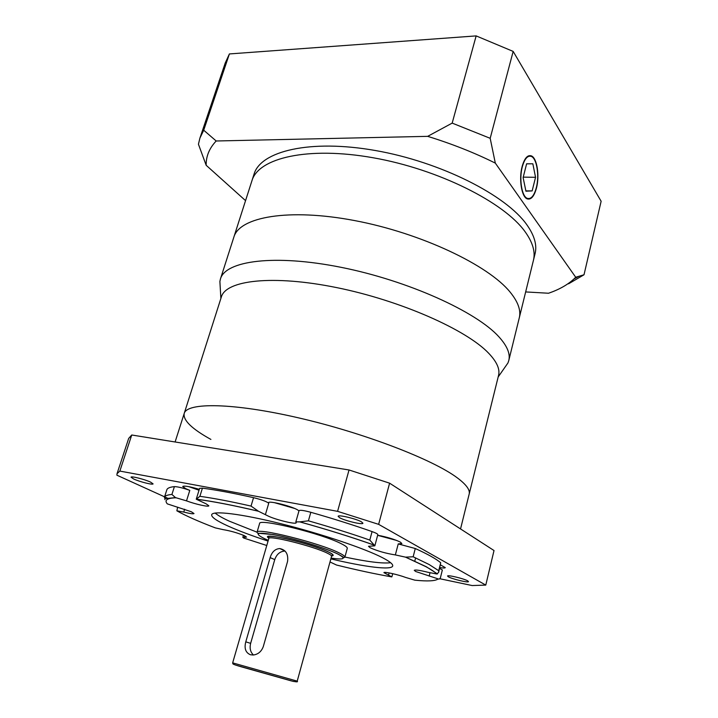 <?xml version="1.0" encoding="UTF-8"?>
<svg xmlns="http://www.w3.org/2000/svg" width="718" height="718" viewBox="0 0 718 718"><rect width="100%" height="100%" fill="white"/><g stroke="black" fill="none" stroke-linecap="round" stroke-linejoin="round"><path stroke-width="1.08" d="M220.229 287.371L219.887 281.438L220.435 278.97C225.407 260.769 274.249 253.93 341.131 267.338C407.95 280.612 476.438 311.729 498.947 336.859C507.195 345.977 510.471 353.875 508.775 360.562L507.958 362.949L504.548 367.831M508.775 360.562L519.267 317.903C521.142 310.481 518.091 301.883 510.121 292.109C488.366 265.148 421.026 233.108 354.791 220.606C288.492 207.951 239.471 216.962 233.853 237.137L254.028 174.196C260.607 151.13 309.88 138.96 375.281 150.502C440.628 161.882 506.271 195.251 526.913 224.869C534.479 235.594 537.199 245.215 535.063 253.714L533.42 260.383C535.529 251.991 532.783 242.478 525.172 231.842C504.422 202.503 438.59 169.26 373.154 157.763C307.663 146.113 258.417 157.96 251.937 180.73C258.417 157.96 307.663 146.113 373.154 157.763C438.59 169.26 504.422 202.503 525.172 231.842C532.783 242.478 535.529 251.991 533.42 260.383L519.267 317.903C521.142 310.481 518.091 301.883 510.121 292.109C488.366 265.148 421.026 233.108 354.791 220.606C288.492 207.951 239.471 216.962 233.853 237.137L220.435 278.97M460.543 528.942L469.168 494.101C470.236 489.981 466.287 484.569 457.321 477.865C433.089 459.574 364.044 432.927 298.553 417.858C232.982 402.708 186.913 402.277 184.203 413.46C182.946 420.236 191.841 428.888 210.904 439.425M488.644 353.211C466.503 329.786 400.545 300.501 336.589 287.586C272.553 274.554 225.892 280.244 221.359 296.965L184.203 413.46C186.913 402.277 232.982 402.708 298.553 417.858C364.044 432.927 433.089 459.574 457.321 477.865C466.287 484.569 470.236 489.981 469.168 494.101L498.552 375.406C500.132 369.196 496.829 361.8 488.644 353.211M522.291 166.836C518.997 178.953 521.771 196.301 527.156 198.303C530.979 199.505 534.03 195.996 536.31 187.757C539.514 175.757 536.84 158.445 531.311 156.425C527.604 155.267 524.598 158.741 522.291 166.836M536.481 188.017C539.765 175.713 537.028 157.951 531.356 155.878C527.55 154.702 524.472 158.265 522.112 166.558C518.728 178.988 521.573 196.786 527.093 198.832C531.015 200.071 534.138 196.463 536.481 188.017M495.312 163.112C474.535 152.781 451.99 143.86 427.668 136.348L452.178 123.11L490.188 138.314L495.312 163.112L575.71 277.247L574.05 278.889C567.588 284.822 559.089 289.614 548.543 293.24L525.657 291.93M216.181 140.988C209.315 148.267 205.976 156.362 206.174 165.284L198.437 144.219L199.9 138.143L203.706 130.209L216.181 140.988L427.668 136.348M245.556 200.636L206.174 165.284M199.9 138.143L225.228 63.022L229.392 53.94L476.151 35.9L513.164 51.409L601.137 201.255L584.012 274.77L568.557 283.807M229.392 53.94L203.706 130.209M476.151 35.9L452.178 123.11M513.164 51.409L490.188 138.314M575.71 277.247L584.012 274.77M535.556 177.31L532.846 163.794L526.617 163.794L523.117 177.606L525.935 191.203L532.146 190.907L535.556 177.31L523.234 177.131M523.153 177.786L523.269 177.31M525.863 190.862L532.146 190.907M526.608 163.839L532.846 163.794M405.508 557.141L413.155 556.782L429.068 564.483L438.725 570.711L438.662 572.336L436.867 573.996C434.821 571.968 431.168 569.527 425.927 566.681L405.508 557.141L395.358 554.924C385.997 553.443 377.623 551.065 370.228 547.789L368.496 546.308L374.832 545.842L374.293 545.177C351.578 537.136 326.717 529.363 299.72 521.869L295.825 521.905L296.184 522.749C296.274 524.777 275.03 519.59 267.715 515.82L258.48 511.252C233.26 505.31 212.519 501.299 196.256 499.225L206.048 503.794L208.857 505.804C208.83 507.213 195.511 504.251 186.509 500.868L176.134 497.789C167.052 498.095 164.108 500.123 167.303 503.865L191.311 511.746L194.004 513.541C193.366 514.133 189.956 513.639 183.754 512.06L176.861 510.812C185.872 515.865 198.68 521.546 215.292 527.874L223.163 529.642C230.074 530.764 237.146 532.765 244.371 535.664L246.543 537.109L242.828 537.324L243.644 538.006L266.773 545.509M439.658 568.369L442.351 570.002L440.296 578.223L438.976 579.166L415.632 571.483L414.268 570.334C415.219 569.589 419.806 570.245 428.045 572.309L436.867 573.996M330.011 561.97L336.5 565.021C356.873 570.065 375.308 574.023 391.786 576.895L383.924 572.65C383.699 571.384 398.077 574.562 405.742 577.478L414.869 580.171C427.569 581.463 435.305 581.059 438.097 578.968M133.593 478.951C139.454 481.733 153.122 485.188 153.078 483.869L150.654 482.164C144.883 479.391 130.945 475.855 131.053 477.192L133.593 478.951M448.436 576.841C452.277 579.085 468.648 582.989 468.477 581.607L467.66 580.844C463.936 578.609 447.287 574.642 447.556 576.051L448.436 576.841M339.695 517.75C345.062 520.846 362.994 525.073 362.922 523.207L361.468 521.842C356.245 518.746 337.945 514.429 338.124 516.323L339.695 517.75M263.291 646.595C261.379 651.657 258.004 654.466 253.149 655.013L250.42 654.744C245.628 652.707 244.075 648.408 245.78 641.847L270.147 557.59C271.916 551.909 275.111 548.902 279.751 548.561C285.845 549.826 288.448 554.108 287.568 561.404L263.291 646.595M196.256 499.225L199.891 496.309C213.964 498.283 231.016 501.541 251.04 506.091L253.544 497.664C261.298 499.584 266.36 501.433 268.738 503.228L268.532 502.69C268.317 500.482 290.09 505.732 297.135 509.618L298.993 510.812M377.65 535.242C386.921 536.992 394.478 539.281 400.33 542.099L401.883 543.553L398.23 543.921L415.273 548.516L413.155 556.782M440.52 564.922L445.268 567.624C445.025 568.144 443.221 568.135 439.847 567.606M171.925 494.451L175.488 497.61C163.498 498.893 164.79 498.624 164.422 497.386C164.898 495.824 167.402 494.846 171.925 494.451L174.402 486.616C177.786 486.687 182.911 487.944 189.794 490.367L185.693 488.653L182.722 486.463C184.158 485.565 189.687 486.526 199.299 489.344M330.863 558.873C364.762 566.996 391.696 570.442 392.701 565.972C393.141 564.24 389.811 561.512 382.712 557.805C364.95 548.534 321.134 533.734 281.079 523.754C240.97 513.729 212.618 510.39 211.666 514.752C211.307 517.157 216.728 520.9 227.938 525.998C238.439 530.719 251.812 535.754 268.056 541.103M215.122 513.047C217.751 515.318 222.508 518.037 229.383 521.196L257.053 532.191M344.909 557.051C367.445 561.835 382.694 563.729 390.655 562.715M341.714 543.948C322.732 533.761 258.256 517.893 259.584 523.566L256.999 532.361C255.572 526.994 320.147 543.05 339.246 552.959C343.204 554.906 345.071 556.333 344.864 557.222L347.27 548.381C347.494 547.43 345.645 545.949 341.714 543.948M439.981 578.78L472.157 585.547L485.772 585.098L378.637 524.346L337.586 511.342L119.843 471.08L117.016 473.736L116.899 475.19L164.593 496.847M165.58 497.296L168.748 498.741M253.544 497.664C233.538 493.185 216.495 490.008 202.413 488.15L199.891 496.309M295.825 521.905L299.047 510.633C299.98 509.888 303.911 510.435 310.822 512.293L308.408 520.828C330.298 527.048 350.761 533.465 369.797 540.062L374.293 545.177M369.797 540.062L372.068 531.589C353.085 524.939 332.667 518.504 310.822 512.293M372.068 531.589C375.891 532.962 377.812 533.977 377.821 534.623L374.832 545.842M438.725 570.711L440.708 562.786C436.373 558.99 427.901 554.233 415.273 548.516M440.708 562.786L438.662 572.336M174.402 486.616C169.861 487.1 167.33 488.168 166.827 489.82L164.422 497.386M196.274 499.109L199.622 488.321L202.413 488.15M274.285 502.618L294.559 508.434M377.632 535.323L396.839 540.51M188.825 486.66L199.03 490.223M277.839 503.3L290.467 506.872M381.222 535.915L392.988 539.119M192.882 487.558L199.173 489.775M287.747 505.966L287.586 506.522M284.983 551.029C280.101 551.325 276.69 554.179 274.761 559.6L250.645 643.355C249.46 648.219 250.394 652.097 253.454 654.987M485.772 585.098L494.02 550.535L389.605 483.178L349.038 469.976L131.744 435L119.843 471.08M349.038 469.976L337.586 511.342M389.605 483.178L378.637 524.346M131.744 435L128.675 438.429L117.016 473.736M177.651 507.141L176.861 510.812M175.488 497.61L176.134 497.789M251.04 506.091L258.48 511.252M299.72 521.869L308.408 520.828M395.358 554.924L398.23 543.921M429.176 576.069L430.001 572.793M388.564 575.064L389.129 572.91M244.793 535.852L244.38 537.235M184.634 509.224L183.754 512.06M189.794 490.367L186.509 500.868M331.079 558.083C344.461 560.058 346.695 558.703 337.774 554.009C326.564 548.48 297.539 539.496 277.66 535.448C257.134 531.688 252.844 532.801 264.771 538.787L268.281 540.313M268.873 538.213C257.977 531.176 311.998 543.598 328.871 552.151C333.511 554.449 334.4 555.732 331.554 556.001M331.572 556.288C331.725 555.651 330.334 554.619 327.408 553.201C313.533 546.174 267.904 534.802 268.801 538.527L232.659 662.867L297.207 681.131L331.572 556.288L332.443 554.879C332.389 554.179 331.151 553.264 328.736 552.133C320.336 547.996 299.11 541.399 284.068 538.258C267.258 534.991 268.649 536.992 268.801 536.867L268.801 538.527M293.429 681.445L235.719 665.11M268.738 503.228L265.463 514.402M165.176 498.579L164.844 499.629M274.761 559.6L270.147 557.59M250.645 643.355L245.78 641.847M220.875 298.5L219.887 281.438M498.166 376.968L507.958 362.949M526.213 198.294L527.156 198.303M528.367 155.914L531.356 155.878M574.05 278.889L578.475 276.538M405.912 557.249L426.259 566.726L437.45 573.906M392.701 573.664L391.884 576.796M175.102 441.983L184.203 413.46M414.78 561.198L415.632 557.886M256.999 532.361L257.708 533.196L273.1 534.551C292.693 538.051 325.667 547.996 337.909 554.027C347.153 559.026 342.692 557.689 344.864 557.222M232.659 662.867C233.404 663.944 230.379 663.656 241.607 666.896L291.284 680.897C296.346 682.064 298.32 682.136 297.207 681.131M284.822 550.868L279.751 548.561M242.828 537.324L243.447 535.26M374.195 545.097C351.551 537.1 326.807 529.363 299.945 521.896M258.193 511.144C233.153 505.248 212.51 501.254 196.265 499.154"/></g></svg>
